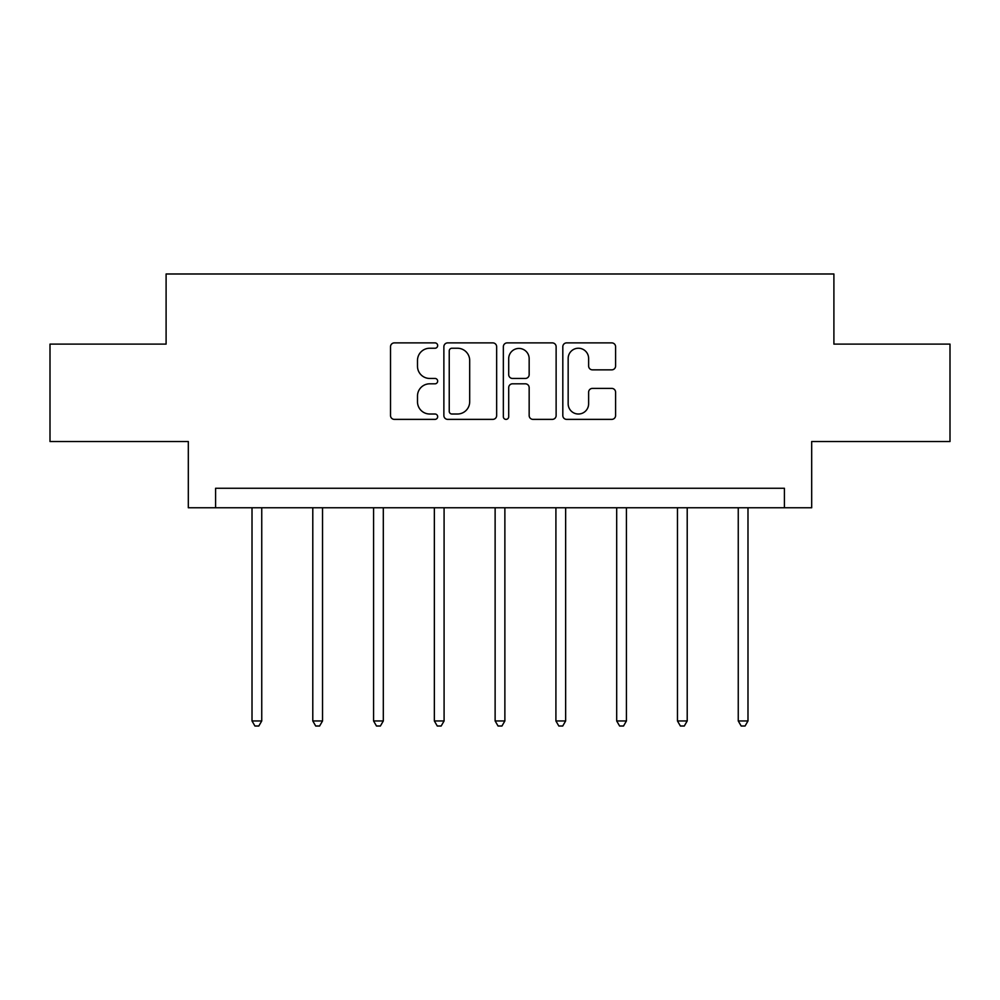 <?xml version="1.0" encoding="UTF-8"?>
<svg xmlns="http://www.w3.org/2000/svg" width="1000" height="1000" viewBox="0 0 1000 1000"><rect width="100%" height="100%" fill="white"/><g stroke="black" fill="none" stroke-linecap="round" stroke-linejoin="round"><path stroke-width="1.5" d="M437.663 345.562A2.675 2.675 0 0 0 434.988 342.887L394.35 342.887A3.825 3.825 0 0 0 390.525 346.712L390.525 415.55A3.825 3.825 0 0 0 394.35 419.375L434.988 419.375A2.675 2.675 0 0 0 437.663 416.7A2.675 2.675 0 0 0 434.988 414.012L429.725 414.012A12.237 12.237 0 0 1 417.488 401.775L417.488 396.05A12.237 12.237 0 0 1 429.725 383.812L434.988 383.812A2.675 2.675 0 0 0 437.663 381.125A2.675 2.675 0 0 0 434.988 378.45L429.725 378.45A12.237 12.237 0 0 1 417.488 366.213L417.488 360.475A12.237 12.237 0 0 1 429.725 348.237L434.988 348.237A2.675 2.675 0 0 0 437.663 345.562M611.763 369.85A3.825 3.825 0 0 0 615.588 366.025L615.588 346.712A3.825 3.825 0 0 0 611.763 342.887L566.638 342.887A3.825 3.825 0 0 0 562.812 346.712L562.812 415.55A3.825 3.825 0 0 0 566.638 419.375L611.763 419.375A3.825 3.825 0 0 0 615.588 415.55L615.588 392.225A3.825 3.825 0 0 0 611.763 388.4L592.45 388.4A3.825 3.825 0 0 0 588.625 392.225L588.625 403.787A10.225 10.225 0 0 1 578.4 414.012A10.225 10.225 0 0 1 568.162 403.787L568.162 358.475A10.225 10.225 0 0 1 578.4 348.237A10.225 10.225 0 0 1 588.625 358.475L588.625 366.025A3.825 3.825 0 0 0 592.45 369.85L611.763 369.85M784.412 507.75L811.688 507.75L811.688 441.525L950 441.525L950 344.113L833.9 344.113L833.9 273.988L166.1 273.988L166.1 344.113L50 344.113L50 441.525L188.312 441.525L188.312 507.75L784.412 507.75L784.412 488.275L215.588 488.275L215.588 507.75M496.65 346.712A3.825 3.825 0 0 0 492.825 342.887L447.7 342.887A3.825 3.825 0 0 0 443.875 346.712L443.875 415.55A3.825 3.825 0 0 0 447.7 419.375L492.825 419.375A3.825 3.825 0 0 0 496.65 415.55L496.65 346.712M507.175 342.887L552.3 342.887A3.825 3.825 0 0 1 556.125 346.712L556.125 415.55A3.825 3.825 0 0 1 552.3 419.375L532.987 419.375A3.825 3.825 0 0 1 529.163 415.55L529.163 387.625A3.825 3.825 0 0 0 525.337 383.812L512.525 383.812A3.825 3.825 0 0 0 508.7 387.625L508.7 416.7A2.675 2.675 0 0 1 506.025 419.375A2.675 2.675 0 0 1 503.35 416.7L503.35 346.712A3.825 3.825 0 0 1 507.175 342.887M451.912 348.237A2.675 2.675 0 0 0 449.237 350.913L449.237 411.337A2.675 2.675 0 0 0 451.912 414.012L457.45 414.012A12.237 12.237 0 0 0 469.688 401.775L469.688 360.475A12.237 12.237 0 0 0 457.45 348.237L451.912 348.237M529.163 358.663A10.225 10.225 0 0 0 518.925 348.438A10.225 10.225 0 0 0 508.7 358.663L508.7 374.625A3.825 3.825 0 0 0 512.525 378.45L525.337 378.45A3.825 3.825 0 0 0 529.163 374.625L529.163 358.663M252.013 507.75L252.013 720.95L261.75 720.95L261.75 507.75M261.75 720.95L258.825 726.012L254.938 726.012L252.013 720.95M312.787 507.75L312.787 720.95L322.537 720.95L322.537 507.75M322.537 720.95L319.613 726.012L315.712 726.012L312.787 720.95M373.575 507.75L373.575 720.95L383.312 720.95L383.312 507.75M383.312 720.95L380.387 726.012L376.488 726.012L373.575 720.95M434.35 507.75L434.35 720.95L444.087 720.95L444.087 507.75M444.087 720.95L441.175 726.012L437.275 726.012L434.35 720.95M495.125 507.75L495.125 720.95L504.875 720.95L504.875 507.75M504.875 720.95L501.95 726.012L498.05 726.012L495.125 720.95M555.913 507.75L555.913 720.95L565.65 720.95L565.65 507.75M565.65 720.95L562.725 726.012L558.825 726.012L555.913 720.95M616.688 507.75L616.688 720.95L626.425 720.95L626.425 507.75M626.425 720.95L623.513 726.012L619.612 726.012L616.688 720.95M677.463 507.75L677.463 720.95L687.212 720.95L687.212 507.75M687.212 720.95L684.287 726.012L680.387 726.012L677.463 720.95M738.25 507.75L738.25 720.95L747.987 720.95L747.987 507.75M747.987 720.95L745.062 726.012L741.175 726.012L738.25 720.95"/></g></svg>
